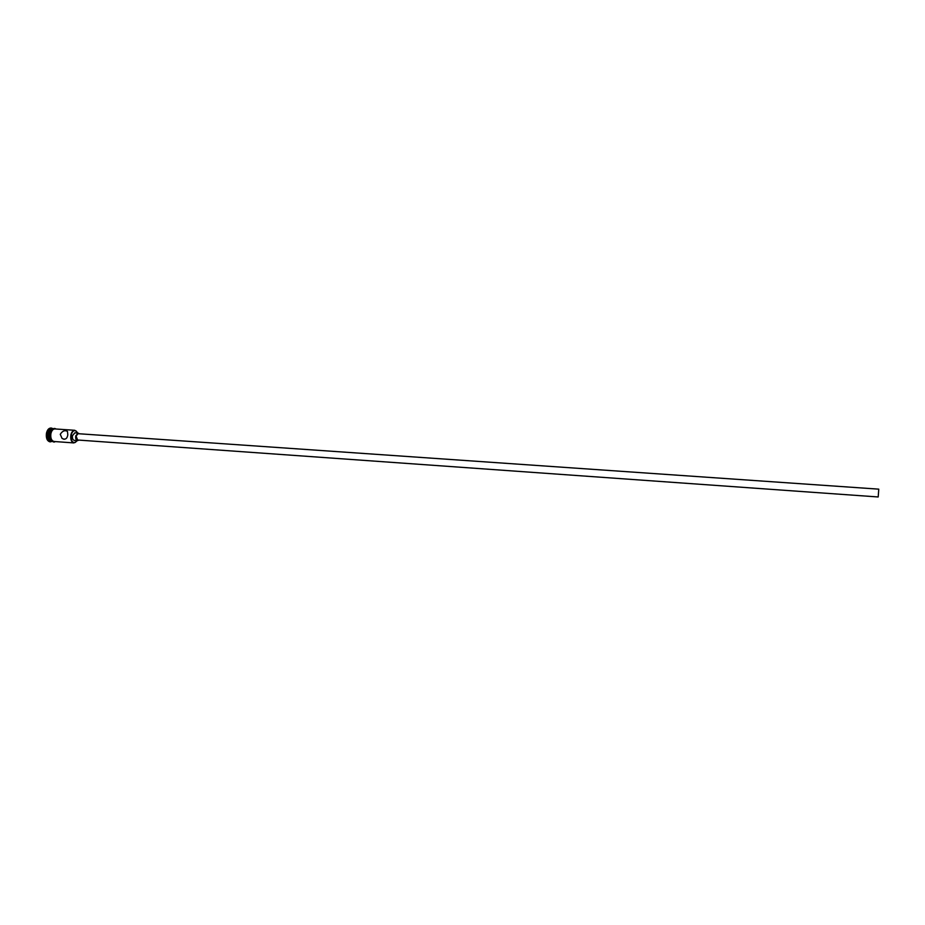 <?xml version="1.0" encoding="UTF-8"?>
<svg xmlns="http://www.w3.org/2000/svg" width="925" height="925" viewBox="0 0 925 925"><rect width="100%" height="100%" fill="white"/><g stroke="black" fill="none" stroke-linecap="round" stroke-linejoin="round"><path stroke-width="1.39" d="M77.573 433.027L76.104 430.969C73.873 429.952 72.242 431.339 71.213 435.132C70.82 440.473 72.185 442.913 75.295 442.439L77.041 440.612M76.555 441.352L73.896 442.925C71.364 442.138 70.346 439.514 70.855 435.051C71.595 431.963 72.902 430.379 74.786 430.287L77.203 432.218M878.542 492.25L878.195 496.968L77.608 440.011L76.081 436.068L78.047 433.686L878.75 489.152L878.542 492.25M79.261 433.779L78.093 433.062L75.734 435.918C75.434 438.6 76.035 440.173 77.561 440.647L78.81 440.103M78.093 433.062L74.844 432.831L72.474 435.687C72.173 438.369 72.786 439.942 74.312 440.416L77.561 440.647M67.814 434.831L67.456 431.385C64.819 429.952 62.414 430.923 60.252 434.311L62.056 438.415C65.224 440.034 67.143 438.832 67.814 434.831M52.251 441.352L52.089 441.352C49.499 440.566 48.458 437.953 48.967 433.524C49.707 430.46 51.048 428.888 52.968 428.807L53.13 428.818M52.089 441.352L51.025 441.271C48.435 440.497 47.383 437.883 47.892 433.443C48.643 430.391 49.973 428.818 51.904 428.726L53.083 428.807M52.205 441.352L50.436 441.861C47.591 441.005 46.447 438.126 47.002 433.247C47.822 429.894 49.291 428.159 51.407 428.067L52.818 428.599M73.896 442.925L54.008 441.491C51.43 440.705 50.389 438.092 50.898 433.652C51.638 430.599 52.968 429.015 54.899 428.934L74.786 430.287M52.401 441.375C49.823 440.578 48.782 437.976 49.291 433.547C50.031 430.495 51.361 428.922 53.28 428.818M50.17 441.826L49.904 441.826C47.059 440.959 45.903 438.092 46.458 433.212C47.279 429.847 48.759 428.125 50.875 428.032L51.141 428.055M55.419 428.969C53.268 428.622 51.742 430.183 50.852 433.64C50.378 438.589 51.603 441.213 54.54 441.526M53.742 441.514C50.968 440.959 49.823 438.323 50.32 433.605C49.464 441.56 54.402 442.948 55.084 441.572M50.332 433.536C51.164 430.298 52.598 428.749 54.633 428.865M50.285 433.547C51.997 429.05 53.893 427.547 55.974 429.003M62.056 438.415L64.091 439.306"/></g></svg>

